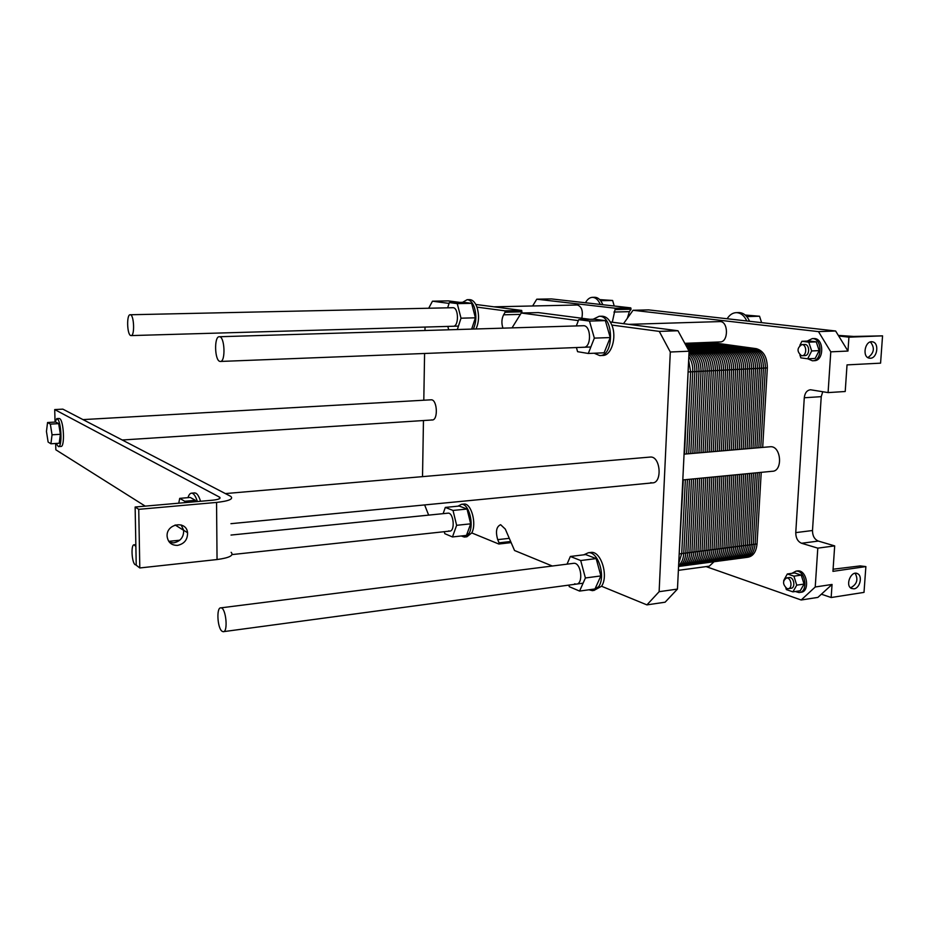 <?xml version="1.0" encoding="UTF-8"?>
<svg xmlns="http://www.w3.org/2000/svg" width="929" height="929" viewBox="0 0 929 929"><rect width="100%" height="100%" fill="white"/><g stroke="black" fill="none" stroke-linecap="round" stroke-linejoin="round"><path stroke-width="1.39" d="M130.803 335.555L131.047 335.59C134.96 336.217 134.09 314.316 130.211 314.757C126.425 314.188 127.029 334.963 130.803 335.555M219.871 361.393L220.278 361.451C225.817 362.229 224.83 336.228 219.337 336.739C214.03 336.054 214.576 360.452 219.871 361.393M54.706 409.573L219.627 497.189C221.102 498.513 218.721 499.523 212.486 500.22L135.135 507.013L138.735 509.336L216.55 502.426C228.987 501.033 233.725 499.012 230.752 496.376L62.858 409.143L54.706 409.573L55.02 420.605M145.226 506.131L55.845 449.799L55.67 443.481M183.698 530.366L175.14 524.978M194.347 492.927L195.926 493.206C197.68 494.24 199.212 496.934 200.525 501.265M58.991 418.491L59.595 418.619C63.811 420.187 65.053 447.395 60.873 446.443L58.573 446.594M231.147 552.325C234.096 555.449 229.393 557.853 217.049 559.537L139.803 567.956L136.226 565.215L135.135 507.013M56.077 443.447L58.399 446.605C62.557 447.557 61.314 420.326 57.122 418.758L54.614 422.103M47.553 422.509L55.81 422.033L58.666 423.636L60.385 434.296L59.212 443.249L50.921 443.783L52.047 434.807L50.352 424.123L47.553 422.509L46.45 431.451L48.122 442.041L50.921 443.783M60.385 434.296L52.047 434.807M58.666 423.636L50.352 424.123M195.38 500.325L184.743 501.254L179.715 498.362L190.271 497.456L195.38 500.325L195.647 501.695M184.999 502.635L184.743 501.254M179.715 498.362L178.751 503.181M197.343 501.544C196.031 497.212 194.509 494.518 192.756 493.473L191.699 493.148C190.155 493.148 188.924 494.658 187.983 497.654M177.567 545.381C171.598 545.451 168.114 542.513 167.139 536.579C165.745 523.724 186.415 519.926 187.565 532.712C187.67 539.644 184.337 543.86 177.567 545.381M169.519 542.35L173.746 542.838C180.481 541.34 183.791 537.148 183.675 530.273L181.167 524.955M138.735 509.336L139.803 567.956M135.878 546.531L134.148 544.824C130.768 544.22 131.697 562.533 135.135 564.693L136.226 564.855M222.077 631.267L223.157 631.708C228.406 632.498 225.991 607.415 220.87 607.856C216.248 607.113 217.34 628.213 222.077 631.267M769.735 446.791L770.443 446.733C781.335 445.827 783.089 471.607 772.127 471.293L682.803 479.933M532.619 305.978L536.776 299.196L551.42 298.917L630.791 307.871L631.058 309.206L629.363 311.656L627.412 318.066M648.581 309.891L835.612 330.991L847.968 351.057L848.92 337.169L882.55 335.857L853.646 336.449L838.33 335.404M623.51 323.675L633.055 310.274L818.484 331.618L830.781 351.836L828.087 392.595L845.216 391.504L847.027 364.888L880.576 363.158L882.55 335.857M822.757 391.713L821.236 396.66L812.492 530.517C812.527 535.882 814.478 539.389 818.333 541.073L834.683 545.892L832.941 571.358L865.874 566.585L860.266 565.9L833.092 569.222M828.087 392.595L810.541 389.762C806.964 390.215 804.874 392.886 804.282 397.763L795.758 532.619C795.793 538.007 797.732 541.561 801.564 543.256L817.799 548.145L815.232 586.989L832.047 584.457L817.88 597.405L801.181 599.995L706.098 566.609M536.776 299.196L615.346 308.242L612.292 322.212M594.665 297.303L594.874 297.292C598.23 297.466 600.866 299.939 602.793 304.712M600.262 304.433C598.322 299.858 595.733 297.501 592.481 297.338C589.694 297.443 587.36 299.243 585.502 302.761M599.716 299.602L612.617 300.473L614.232 306.001M600.668 300.717L612.617 300.473M818.484 331.618L835.612 330.991M815.232 586.989L801.181 599.995M714.029 561.743L709.291 566.179L678.379 570.336M719.661 321.585L719.905 321.585C728.557 321.039 728.638 342.418 720.01 341.942L684.812 343.324M796.768 571.01L797.744 570.87C807.301 569.872 810.332 592.354 800.612 592.296L799.95 592.388M813.572 338.574L813.955 338.562C824.186 337.935 824.36 361.172 814.129 360.684L812.863 360.754M577.257 305.002L577.385 305.002C581.705 306.512 583.191 310.936 581.833 318.252M746.765 316.603L759.539 316.232L761.617 322.642M745.209 315.036L759.539 316.232M746.8 320.969C744.245 315.593 740.761 312.818 736.372 312.643C732.714 312.759 729.637 314.803 727.152 318.752M738.567 312.585L738.973 312.574C743.502 312.771 747.032 315.674 749.587 321.283M801.878 341.303L809.345 341.001L816.243 341.86L819.181 350.616L815.174 358.443L807.696 358.803L811.691 350.953L808.753 342.162L801.878 341.303L799.857 345.356M819.181 350.616L811.691 350.953M816.243 341.86L808.753 342.162M799.892 354.959L800.844 357.851L807.696 358.803M802.145 355.714L804.851 355.586C809.949 355.83 809.856 344.171 804.758 344.485L804.549 344.485M787.327 573.971L794.632 572.926L801.239 575.109L804.073 584.062L800.241 590.763L792.925 591.866L796.745 585.154L793.923 576.166L787.327 573.971L784.413 579.197M804.073 584.062L796.745 585.154M801.239 575.109L793.923 576.166M783.937 580.033L783.658 580.915M785.841 587.929L786.352 589.59L792.925 591.866M788.512 588.626L790.858 588.278C795.7 588.312 794.19 577.037 789.418 577.524L788.93 577.594M801.518 355.702L801.936 355.726C807.034 355.958 806.929 344.287 801.832 344.601C796.885 347.98 796.78 351.685 801.518 355.702M786.944 588.545L788.001 588.707C792.843 588.742 791.334 577.443 786.573 577.943C782.462 580.834 782.578 584.376 786.944 588.545M807.8 358.803L812.41 360.777C822.641 361.253 822.455 338.005 812.225 338.62L807.255 341.082M795.294 591.506L798.928 592.551C808.636 592.609 805.617 570.104 796.06 571.114L791.961 573.309M870.345 358.234L869.242 358.141C861.764 357.003 865.12 340.049 872.482 341.837C879.449 342.72 877.406 358.304 870.345 358.234M867.895 357.607C874.177 353.078 875.025 347.864 870.415 341.953M853.972 588.847L851.359 588.417C844.821 585.316 851.289 570 857.583 573.692C862.878 575.992 859.94 588.301 853.972 588.847M850.662 587.767C856.968 584.364 858.466 579.533 855.156 573.286M832.047 584.457L831.165 597.521L864.005 592.388L865.874 566.585M817.799 548.145L834.683 545.892M831.165 597.521L821.387 594.2M838.678 335.973L848.92 337.169M830.781 351.836L847.968 351.057M659.125 591.692L646.921 604.884L665.106 602.201L677.462 589.079L659.125 591.692L670.297 352.01L689.097 351.208L677.462 589.079M610.295 321.957L677.984 330.759L659.276 331.386L670.297 352.01M677.984 330.759L689.097 351.208M593.12 319.262L599.17 316.29C613.93 315.291 614.394 356.597 599.669 355.552L594.188 353.229M588.289 353.473L604.105 352.811L610.237 337.564L605.348 320.621L594.467 319.216L578.721 319.657L589.474 321.074L594.351 338.121L588.289 353.473L577.583 351.685L576.421 347.551M659.276 331.386L611.828 325.069C617.135 337.32 611.305 356.074 602.584 355.435L600.204 355.54M611.828 325.069C609.401 319.367 606.161 316.417 602.097 316.22L601.713 316.232M576.317 325.928L578.721 319.657M605.348 320.621L589.474 321.074M610.237 337.564L594.351 338.121M219.337 336.739L583.389 325.719C591.343 325.185 591.645 347.818 583.679 347.272L583.098 347.225M583.807 554.81L588.382 552.732C598.218 551.512 605.905 576.468 598.694 586.629L592.574 590.681L588.94 589.787M579.58 591.076L594.99 588.951L600.889 575.922L596.163 558.584L585.7 554.578L570.348 556.471L580.706 560.535L585.398 577.977L579.58 591.076L569.28 586.687L568.862 585.107M590.089 552.523L591.227 552.383C601.075 551.164 608.774 576.085 601.539 586.245L646.921 604.884M593.828 590.507L601.539 586.245M567.038 564.158L570.348 556.471M596.163 558.584L580.706 560.535M600.889 575.922L585.398 577.977M573.216 563.369L573.843 563.299C581.31 562.533 583.714 584.411 576.131 584.12L574.587 583.818M225.399 493.578L650.463 457.045C660.658 456.197 662.528 483.359 652.239 482.894L650.706 482.685M447.801 513.191L448.126 513.156C453.7 512.576 455.326 531.434 449.671 531.109L448.695 530.923M452.771 307.72L452.887 307.708C458.752 307.267 459.054 326.741 453.178 326.253L452.818 326.23M82.995 419.606L431.137 399.807C437.338 399.238 438.372 420.431 432.124 419.989L431.428 419.896M457.985 506.166L461.516 504.308C468.727 503.379 474.301 524.223 469.168 533.211L464.349 537.055L461.248 535.975M452.469 536.95L466.451 535.406L470.689 523.828L467.043 509.046L459.24 506.05L445.305 507.42L453.015 510.439L456.638 525.315L452.469 536.95L444.794 533.676L444.306 531.69M463.49 504.11L464.094 504.052C471.317 503.123 476.914 523.944 471.758 532.921L498.815 544.022L499.047 542.826L510.578 541.514M465.011 536.985L466.927 536.765L471.758 532.921M443.121 513.667L445.305 507.42M467.043 509.046L453.015 510.439M470.689 523.828L456.638 525.315M502.937 328.146C501.358 323.292 501.59 318.833 503.611 314.803L505.132 312.237L504.877 310.832L476.949 307.116C475.137 302.308 472.745 299.823 469.784 299.649L469.586 299.649M447.673 307.824L449.322 302.575L457.265 303.62L461.005 318.194L457.335 329.528M448.684 329.795L447.836 326.416M471.665 329.098L475.393 317.811L461.005 318.194M475.393 317.811L471.63 303.33L457.265 303.62M471.63 303.33L463.594 302.297L449.322 302.575M462.63 302.308L467.136 299.695C470.097 299.87 472.478 302.366 474.289 307.174C476.658 315.105 476.345 322.398 473.325 329.052M476.949 307.116C479.329 315.047 479.004 322.328 475.973 328.971M428.652 515.119L424.634 504.923M422.521 476.635L423.461 420.547M423.798 400.225L424.588 353.473M424.971 330.515L425.029 327.078M428.71 308.242L432.461 301.193L448.347 300.891L459.716 302.366M475.799 304.457L521.75 310.437L521.285 313.015L538.356 312.597L590.194 319.344M512.03 327.879L521.239 313.015L538.356 312.597M521.239 313.015L578.349 320.61M552.302 566.016L514.538 550.502L505.306 529.1L500.626 524.699C496.388 526.604 495.412 531.585 497.712 539.644L499.047 542.826M449.067 303.4L432.461 301.193M752.954 448.231L757.541 368.407C757.39 357.584 753.721 351.139 746.51 349.072L700.559 342.708L746.51 349.072C753.721 351.139 757.39 357.584 757.541 368.407C757.39 357.584 753.721 351.139 746.51 349.072L700.559 342.708M710.093 342.337L756.276 348.665C763.51 350.721 767.203 357.131 767.342 367.907L762.686 447.395M678.565 566.469L678.576 566.469C683.953 565.738 687.054 561.174 687.843 552.801L691.536 479.085L687.843 552.801C687.054 561.174 683.965 565.726 678.576 566.469L678.576 566.469C683.965 565.726 687.054 561.174 687.843 552.801L697.981 551.512L701.743 478.098L697.981 551.512C696.727 561.697 692.662 566.086 685.788 564.669L688.656 565.122C694.068 564.379 697.18 559.839 697.981 551.512L708.037 550.223L711.869 477.123L708.037 550.223C706.772 560.373 702.672 564.751 695.763 563.346L698.643 563.798C704.089 563.044 707.224 558.526 708.037 550.223L718.001 548.946L721.914 476.147L718.001 548.946C716.723 559.061 712.601 563.415 705.657 562.033L708.548 562.475C714.029 561.72 717.176 557.214 718.001 548.946L727.883 547.68L731.866 475.183L727.883 547.68C726.583 557.748 722.448 562.103 715.458 560.721L718.372 561.162C723.877 560.408 727.047 555.914 727.883 547.68L737.684 546.438L741.737 474.231L737.684 546.438C736.372 556.459 732.203 560.791 725.189 559.432L728.115 559.873C733.643 559.107 736.836 554.625 737.684 546.438L747.404 545.184C746.08 555.182 741.888 559.502 734.827 558.155L737.777 558.584C743.328 557.818 746.544 553.359 747.404 545.184L751.526 473.279L747.404 545.184C746.544 553.359 743.328 557.818 737.777 558.584L729.439 559.699M761.223 472.338L757.03 543.953C756.171 552.093 752.943 556.541 747.346 557.307L739.101 558.41M743.154 449.079L747.648 368.918C747.497 358.048 743.839 351.58 736.662 349.501L690.944 343.08L736.662 349.501C743.839 351.58 747.497 358.048 747.648 368.918C747.497 358.048 743.839 351.58 736.662 349.501L690.944 343.08M733.26 449.926L737.672 369.428C737.521 358.513 733.875 352.01 726.733 349.919L685.196 344.02L726.733 349.919C733.875 352.01 737.521 358.513 737.672 369.428C737.521 358.513 733.875 352.01 726.733 349.919L685.196 344.02M741.737 474.231L737.684 546.438C736.836 554.625 733.643 559.107 728.115 559.873L719.696 560.988M723.273 450.786L727.616 369.939C727.453 358.977 723.819 352.451 716.712 350.349L686.252 345.971L716.712 350.349C723.819 352.451 727.453 358.977 727.616 369.939C727.453 358.977 723.819 352.451 716.712 350.349L686.252 345.971M731.866 475.183L727.883 547.68C727.047 555.914 723.877 560.408 718.372 561.162L709.861 562.3M713.205 451.645L717.467 370.462C717.293 359.453 713.681 352.892 706.609 350.779L687.344 347.969L706.609 350.779C713.681 352.892 717.293 359.453 717.467 370.462C717.293 359.453 713.681 352.892 706.609 350.779L687.344 347.969M721.914 476.147L718.001 548.946C717.176 557.214 714.029 561.72 708.548 562.475L699.943 563.624M703.056 452.516L707.236 370.985C707.05 359.929 703.45 353.334 696.425 351.208L688.459 350.036L696.425 351.208C703.45 353.334 707.05 359.929 707.236 370.985C707.05 359.929 703.45 353.334 696.425 351.208L688.459 350.036M711.869 477.123L708.037 550.223C707.224 558.526 704.089 563.044 698.643 563.798L689.957 564.948M692.813 453.398L696.901 371.519C696.971 362.554 694.346 356.26 689.028 352.66C694.346 356.26 696.971 362.554 696.901 371.519L692.813 453.398L696.901 371.519C696.971 362.554 694.346 356.26 689.028 352.66M701.743 478.098L697.981 551.512C697.18 559.839 694.068 564.379 688.656 565.122L679.865 566.295M760.746 447.569L765.391 368.012C765.241 357.224 761.559 350.802 754.325 348.747L708.2 342.406M742.492 557.133C749.575 558.468 753.779 554.16 755.114 544.208L759.295 472.524M758.807 447.732L763.429 368.105C763.29 357.317 759.608 350.883 752.385 348.828L706.295 342.476M741.226 557.574C747.984 558.387 751.979 554.009 753.187 544.452L757.356 472.722M756.856 447.894L761.466 368.209C761.327 357.41 757.646 350.976 750.423 348.909L704.379 342.557M740.32 558.015C746.568 558.085 750.214 553.638 751.259 544.696L755.416 472.907M754.917 448.068L759.504 368.314C759.365 357.502 755.683 351.057 748.472 348.99L702.475 342.627M739.391 558.341C745.116 557.748 748.437 553.289 749.331 544.94L753.465 473.093M757.03 543.953L747.404 545.184L751.526 473.279M751.004 448.405L755.567 368.511C755.416 357.677 751.747 351.232 744.547 349.165L698.643 342.778M732.911 558.41C739.96 559.757 744.141 555.437 745.464 545.439L749.575 473.465M749.041 448.568L753.593 368.616C753.442 357.77 749.773 351.313 742.585 349.246L696.715 342.859M731.587 558.84C738.334 559.699 742.317 555.31 743.525 545.683L747.624 473.662M747.079 448.742L751.619 368.708C751.468 357.862 747.799 351.406 740.61 349.327L694.799 342.929M730.682 559.293C736.906 559.386 740.541 554.927 741.586 545.938L745.662 473.848M745.116 448.904L749.633 368.813C749.482 357.955 745.813 351.487 738.648 349.409L692.871 343.01M729.741 559.618C735.443 559.049 738.741 554.567 739.635 546.182L743.699 474.034M741.179 449.241L745.662 369.022C745.511 358.141 741.853 351.661 734.688 349.583L689.004 343.161M723.25 559.688C730.264 561.058 734.421 556.715 735.733 546.682L739.774 474.417M739.205 449.415L743.676 369.127C743.514 358.234 739.856 351.754 732.702 349.664L687.065 343.231M721.868 560.117C728.603 561.011 732.575 556.622 733.771 546.937L737.8 474.614M737.22 449.59L741.679 369.219C741.516 358.327 737.87 351.836 730.717 349.745L685.126 343.312M720.95 560.582C727.163 560.698 730.786 556.239 731.82 547.181L735.826 474.8M735.245 449.752L739.681 369.324C739.519 358.42 735.873 351.928 728.731 349.838L684.987 343.637M719.998 560.919C725.688 560.35 728.963 555.856 729.857 547.436L733.852 474.998M731.262 450.101L735.675 369.533C735.513 358.606 731.866 352.103 724.736 350.001L685.405 344.404M713.507 560.988C720.486 562.359 724.62 558.015 725.921 547.936L729.88 475.381M729.277 450.263L733.666 369.637C733.504 358.699 729.857 352.184 722.739 350.094L685.614 344.787M712.067 561.406C718.791 562.347 722.75 557.946 723.946 548.191L727.895 475.567M727.279 450.437L731.657 369.742C731.483 358.791 727.848 352.277 720.73 350.175L685.823 345.182M711.138 561.882C717.327 562.033 720.939 557.551 721.972 548.447L725.909 475.764M725.282 450.611L729.637 369.835C729.474 358.884 725.839 352.358 718.732 350.256L686.032 345.576M710.186 562.219C715.841 561.673 719.116 557.168 719.987 548.691L723.912 475.95M721.276 450.96L725.595 370.044C725.421 359.07 721.798 352.532 714.703 350.43L686.461 346.366M703.683 562.289C710.627 563.682 714.738 559.316 716.015 549.202L719.917 476.345M719.255 451.134L723.575 370.148C723.401 359.175 719.766 352.625 712.682 350.523L686.682 346.761M702.173 562.707C708.885 563.694 712.833 559.281 714.029 549.457L717.908 476.531M717.246 451.297L721.543 370.253C721.369 359.268 717.745 352.718 710.662 350.605L686.903 347.167M701.244 563.195C707.422 563.369 711.022 558.875 712.032 549.713L715.899 476.728M715.225 451.471L719.51 370.357C719.336 359.36 715.713 352.799 708.641 350.686L687.123 347.562M700.28 563.531C705.924 563.009 709.175 558.48 710.035 549.968L713.89 476.925M711.184 451.819L715.435 370.566C715.249 359.546 711.637 352.985 704.577 350.86L687.565 348.375M693.777 563.601C700.687 565.018 704.763 560.64 706.028 550.479L709.861 477.32M709.164 451.993L713.391 370.671C713.205 359.639 709.593 353.066 702.545 350.953L687.785 348.793M692.21 564.008C698.898 565.053 702.835 560.628 704.031 550.734L707.828 477.506M707.132 452.168L711.335 370.776C711.161 359.744 707.55 353.159 700.512 351.034L688.006 349.199M691.269 564.507C697.424 564.716 701.012 560.21 702.022 550.99L705.808 477.703M705.099 452.342L709.291 370.88C709.106 359.837 705.506 353.252 698.469 351.127L688.238 349.618M690.305 564.867C695.914 564.344 699.142 559.804 700.001 551.257L703.776 477.901M701.012 452.702L705.181 371.089C704.995 360.022 701.395 353.426 694.369 351.301L688.691 350.454M683.79 564.937C690.653 566.353 694.718 561.964 695.96 551.768L699.711 478.296M698.968 452.876L703.114 371.205C702.928 360.127 699.328 353.519 692.314 351.383L688.923 350.883M682.153 565.32C688.83 566.423 692.755 561.987 693.94 552.023L697.667 478.493M696.924 453.05L701.047 371.31C700.861 360.22 697.261 353.612 690.259 351.476L689.097 351.301M681.201 565.842C687.344 566.075 690.909 561.557 691.908 552.29L695.624 478.69M680.225 566.202C685.811 565.703 689.028 561.151 689.887 552.546L693.58 478.888M694.869 453.224L698.98 371.414C698.887 360.963 695.577 354.402 689.074 351.743M679.18 553.916L687.843 552.801L691.536 479.085M678.576 566.353C682.838 564.542 685.242 560.106 685.811 553.069L689.481 479.283M690.758 453.584L694.834 371.623C694.985 364.133 693.022 358.339 688.946 354.216M678.623 565.494C681.677 563.02 683.384 558.956 683.767 553.324L687.414 479.492M688.691 453.758L692.755 371.728C692.941 365.782 691.64 360.731 688.83 356.562M678.716 563.508L681.723 553.591L685.358 479.689M686.624 453.933L690.665 371.832L688.656 360.104M678.948 558.654L683.291 479.887M684.557 454.107L688.343 366.653M219.465 498.71L219.453 497.085M217.049 559.537L216.55 502.426M615.346 308.242L630.791 307.871M633.055 310.274L648.663 309.891M613.941 312.039L629.363 311.656M615.613 309.578L631.058 309.206M801.564 543.256L818.333 541.073M795.758 532.619L812.492 530.517M804.282 397.763L821.236 396.66M498.943 543.976L511.031 542.582M503.611 314.803L520.24 314.385M505.132 312.237L522.005 311.83M504.877 310.832L521.75 310.437M497.712 539.644L509.231 538.344M756.276 348.665L689.086 351.522M688.087 371.972L767.342 367.907M59.154 418.48L56.669 418.619M194.858 492.881L191.699 493.148M183.675 530.273L187.565 532.712M219.627 497.189L219.639 498.606M770.443 446.733L684.058 454.153M652.982 482.825L230.938 523.677M633.021 310.274L648.639 309.891M592.481 297.338L594.874 297.292M736.372 312.643L738.973 312.574M804.758 344.485L801.832 344.601M789.418 577.524L786.573 577.943M813.955 338.562L812.225 338.62M797.744 570.87L796.06 571.114M856.259 573.286L857.583 573.692M577.385 305.002L493.914 306.814M452.887 307.708L130.211 314.757M458.438 326.102L131.128 335.59M719.905 321.585L628.678 324.349M590.844 346.981L220.463 361.451M432.368 419.966L122.268 439.998M448.126 513.156L231.019 535.058M179.75 540.225L168.741 541.328M135.843 544.649L134.148 544.824M450.019 531.074L232.099 554.578M573.843 563.299L220.87 607.856M583.087 583.191L223.61 631.639M599.17 316.29L602.097 316.22M588.382 552.732L591.227 552.383M461.516 504.308L464.094 504.052M467.136 299.695L469.784 299.649M498.85 544.022L511.043 542.617"/></g></svg>
